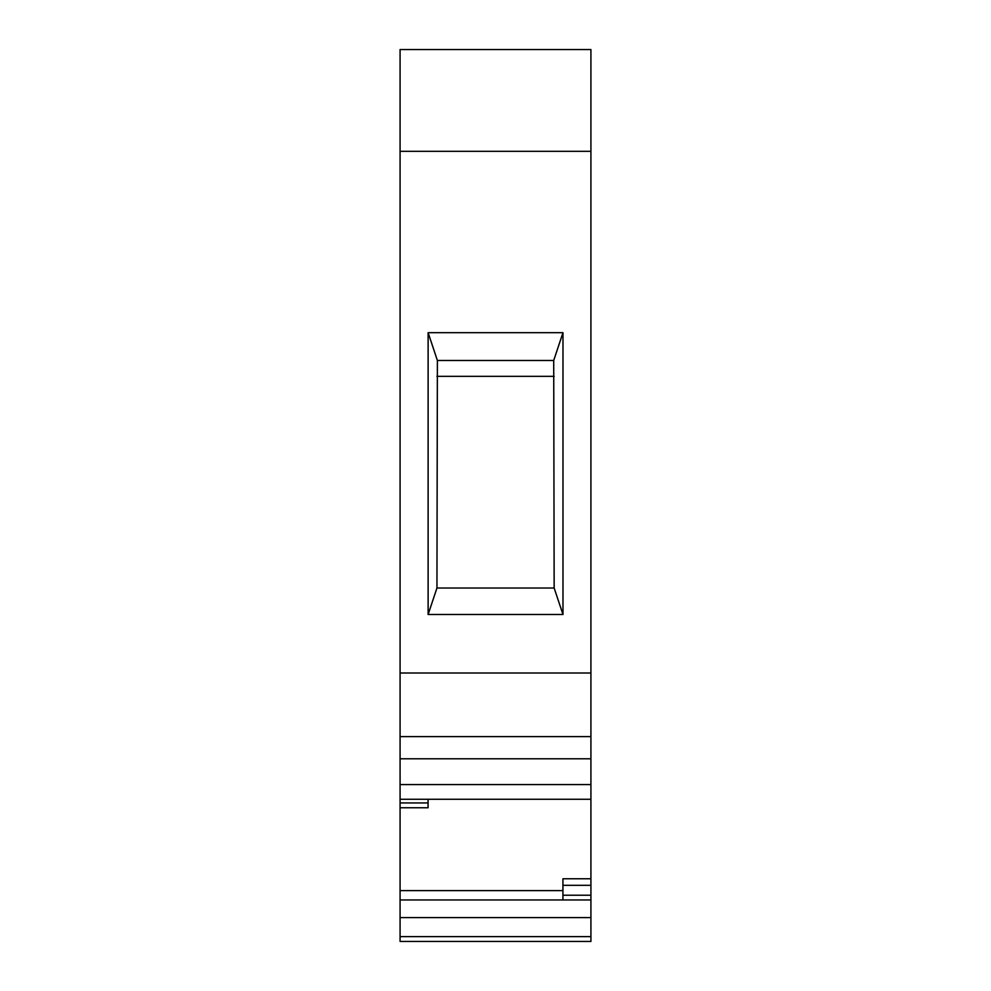<?xml version="1.0" encoding="UTF-8"?>
<svg xmlns="http://www.w3.org/2000/svg" width="991" height="991" viewBox="0 0 991 991"><rect width="100%" height="100%" fill="white"/><g stroke="black" fill="none" stroke-linecap="round" stroke-linejoin="round"><path stroke-width="1.49" d="M400.079 936.619L400.079 941.45L590.921 941.45L590.921 936.619L400.079 936.619L400.079 917.592L590.921 917.592L590.921 936.619M590.921 799.266L590.921 878.769L562.925 878.769L562.925 899.952L400.079 899.952L400.079 799.266L590.921 799.266L590.921 784.587L400.079 784.587L400.079 799.266M590.921 878.769L590.921 917.592M562.975 614.494L562.975 332.691L428.124 332.691L437.39 360.489L436.944 588.022L428.124 614.494L562.975 614.494L554.155 588.022L436.944 588.022M554.155 588.022L553.709 360.489L562.975 332.691M437.39 360.489L553.709 360.489M428.124 332.691L428.124 614.494M590.921 49.55L400.079 49.55L400.079 151.326L590.921 151.326L590.921 49.55M590.921 673.013L590.921 736.623L400.079 736.623L400.079 673.013L590.921 673.013L590.921 151.326M400.079 673.013L400.079 151.326M400.079 917.592L400.079 899.952M562.925 899.952L590.921 899.952M400.079 784.587L400.079 758.796L590.921 758.796L590.921 784.587M400.079 807.764L428.075 807.764L428.075 799.266M590.921 758.796L590.921 736.623M590.921 941.45L400.079 941.45M400.079 736.623L400.079 758.796M562.925 885.322L590.921 885.322M436.944 376.345L554.155 376.345M590.921 895.22L562.925 895.22M562.925 890.599L400.079 890.599M428.075 802.933L400.079 802.933"/></g></svg>
